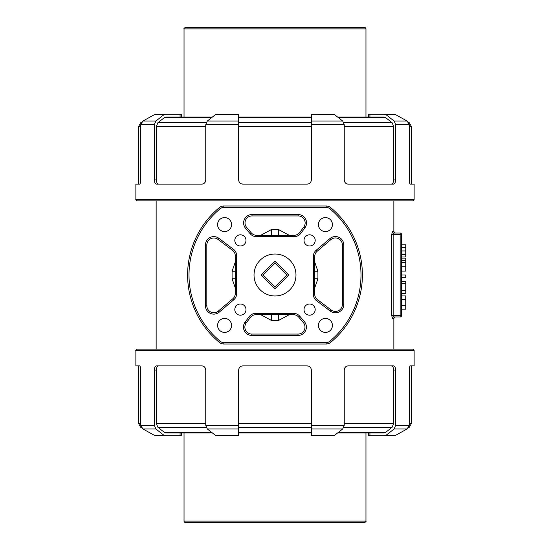 <?xml version="1.0" encoding="UTF-8"?>
<svg xmlns="http://www.w3.org/2000/svg" width="550" height="550" viewBox="0 0 550 550"><rect width="100%" height="100%" fill="white"/><g stroke="black" fill="none" stroke-linecap="round" stroke-linejoin="round"><path stroke-width="0.82" d="M275 263.134L286.866 275L275 286.866L263.134 275L275 263.134L275 261.161L261.161 275L275 288.839L288.839 275L275 261.161M263.134 275L261.161 275M286.866 275L288.839 275M275 286.866L275 288.839M293.425 314.71A6.992 6.992 0 0 1 298.753 317.171L303.318 322.548A6.992 6.992 0 0 1 297.997 334.07L251.852 334.07A6.992 6.992 0 0 1 246.262 322.871L250.312 317.494A6.992 6.992 0 0 1 255.901 314.71L293.425 314.71L293.425 313.314L255.901 313.314L255.901 314.71M332.42 325.428A6.992 6.992 0 0 1 321.929 331.478A6.992 6.992 0 0 1 321.929 319.371A6.992 6.992 0 0 1 332.42 325.428M245.988 309.609A5.596 5.596 0 0 1 237.6 314.449A5.596 5.596 0 0 1 237.6 304.762A5.596 5.596 0 0 1 245.988 309.609M231.564 325.428A6.992 6.992 0 0 1 221.079 331.478A6.992 6.992 0 0 1 221.079 319.371A6.992 6.992 0 0 1 231.564 325.428M315.198 309.609A5.596 5.596 0 0 1 306.811 314.449A5.596 5.596 0 0 1 306.811 304.762A5.596 5.596 0 0 1 315.198 309.609M332.42 224.572A6.992 6.992 0 0 1 321.929 230.629A6.992 6.992 0 0 1 321.929 218.522A6.992 6.992 0 0 1 332.42 224.572M231.564 224.572A6.992 6.992 0 0 1 221.079 230.629A6.992 6.992 0 0 1 221.079 218.522A6.992 6.992 0 0 1 231.564 224.572M315.198 240.391A5.596 5.596 0 0 1 306.811 245.238A5.596 5.596 0 0 1 306.811 235.551A5.596 5.596 0 0 1 315.198 240.391M295.976 275A20.976 20.976 0 0 1 264.516 293.164A20.976 20.976 0 0 1 264.516 256.836A20.976 20.976 0 0 1 295.976 275M245.988 240.391A5.596 5.596 0 0 1 237.6 245.238A5.596 5.596 0 0 1 237.6 235.551A5.596 5.596 0 0 1 245.988 240.391M218.027 239.408L232.506 250.312A6.992 6.992 0 0 1 235.29 255.901L235.29 293.425A6.992 6.992 0 0 1 232.829 298.753L218.35 311.059A6.992 6.992 0 0 1 206.827 305.738L206.827 244.998A6.992 6.992 0 0 1 218.027 239.408L218.866 238.294A8.387 8.387 0 0 0 205.432 244.998L205.432 305.738A8.387 8.387 0 0 0 219.258 312.125L233.729 299.819A8.387 8.387 0 0 0 236.686 293.425L236.686 255.901A8.387 8.387 0 0 0 233.344 249.198L218.866 238.294M299.688 232.506A6.992 6.992 0 0 1 294.099 235.29L256.575 235.29A6.992 6.992 0 0 1 251.247 232.829L246.682 227.452A6.992 6.992 0 0 1 252.003 215.93L298.148 215.93A6.992 6.992 0 0 1 303.738 227.129L299.688 232.506L300.802 233.344L304.851 227.968A8.387 8.387 0 0 0 298.148 214.534L252.003 214.534A8.387 8.387 0 0 0 245.616 228.36L250.181 233.729A8.387 8.387 0 0 0 256.575 236.686L294.099 236.686A8.387 8.387 0 0 0 300.802 233.344M317.171 251.247L330.866 239.607A6.992 6.992 0 0 1 342.389 244.929L342.389 304.418A6.992 6.992 0 0 1 331.189 310.001L317.494 299.688A6.992 6.992 0 0 1 314.71 294.099L314.71 256.575A6.992 6.992 0 0 1 317.171 251.247L316.271 250.181A8.387 8.387 0 0 0 313.314 256.575L313.314 294.099A8.387 8.387 0 0 0 316.656 300.802L330.351 311.114A8.387 8.387 0 0 0 343.784 304.418L343.784 244.929A8.387 8.387 0 0 0 329.959 238.542L316.271 250.181M330.639 207.604A6.992 6.992 0 0 0 326.184 206.002L223.816 206.002A6.992 6.992 0 0 0 219.361 207.604A87.395 87.395 0 0 0 219.361 342.396A6.992 6.992 0 0 0 223.816 343.998L326.184 343.998A6.992 6.992 0 0 0 330.639 342.396A87.395 87.395 0 0 0 330.639 207.604L329.746 208.684A85.992 85.992 0 0 1 329.746 341.316A5.596 5.596 0 0 1 326.184 342.595L223.816 342.595A5.596 5.596 0 0 1 220.254 341.316A85.992 85.992 0 0 1 220.254 208.684A5.596 5.596 0 0 1 223.816 207.405L326.184 207.405A5.596 5.596 0 0 1 329.746 208.684M156.145 349.113L156.145 200.887L393.855 200.887L393.855 231.653L392.274 231.653L391.779 234.451L391.779 315.549L392.274 318.347L393.855 318.347L393.855 349.113M314.71 287.911L317.921 278.774L317.921 271.226L314.71 262.089M278.657 314.71L278.568 320.444L289.224 314.71M260.776 314.71L271.432 320.444L278.568 320.444M235.29 262.089L232.079 271.226L232.079 278.774L235.29 287.911M271.343 235.29L271.432 229.556L260.776 235.29M289.224 235.29L278.568 229.556L271.432 229.556M271.343 314.71L271.432 320.444M278.657 235.29L278.568 229.556M401.548 234.451A1.396 1.396 0 0 0 400.146 233.049L400.146 234.451L401.548 234.451L401.548 315.549L400.146 315.549L400.146 316.951L393.649 316.951A1.396 1.382 -90 0 0 392.274 318.347M393.855 318.347L395.257 316.951L393.649 316.951L393.154 315.549L393.154 234.451L393.649 233.049L395.257 233.049L393.855 231.653M392.274 231.653A1.396 1.382 -90 0 0 393.649 233.049L400.146 233.049L393.649 233.049M393.649 316.951L400.146 316.951A1.396 1.396 0 0 0 401.548 315.549M414.129 350.508A1.396 1.396 0 0 0 412.734 349.113L137.266 349.113C135.877 349.882 135.41 350.35 135.871 350.508L414.129 350.508L414.129 365.888L410.362 365.888C409.743 366.114 409.386 367.51 409.296 370.088C409.386 367.51 409.743 366.114 410.362 365.888M139.638 365.888C140.257 366.114 140.614 367.51 140.704 370.088C140.614 367.51 140.257 366.114 139.638 365.888L135.871 365.888L135.871 350.508M140.704 370.088L140.704 425.308L142.876 428.945L154.234 435.243L156.427 435.806L165.447 435.806L163.893 435.243L155.87 428.945L154.33 425.308L154.33 370.088L156.379 370.088C156.509 367.51 157.245 366.114 158.579 365.888M205.748 425.308L207.281 428.945L215.311 435.243L216.865 435.806L238.645 435.806L238.645 425.308L205.748 425.308L205.748 370.088C205.487 367.51 204.249 366.114 202.022 365.888L156.544 365.888C155.196 366.114 154.461 367.51 154.33 370.088M207.281 428.945L238.645 428.945L238.645 370.088C238.92 367.51 240.316 366.114 242.839 365.888L307.161 365.888C309.684 366.114 311.08 367.51 311.355 370.088L311.355 435.806L311.355 435.243L334.689 435.243L342.719 428.945L344.252 425.308L344.252 370.088C344.513 367.51 345.751 366.114 347.978 365.888L393.456 365.888C394.804 366.114 395.539 367.51 395.67 370.088L395.67 425.308L394.13 428.945L386.107 435.243L384.553 435.806L369.93 435.806L369.93 433.008M384.553 435.806L393.573 435.806L395.766 435.243L407.124 428.945L409.296 425.308L409.296 370.088M410.362 184.113C409.743 183.886 409.386 182.49 409.296 179.912C409.386 182.49 409.743 183.886 410.362 184.113L414.129 184.113L414.129 199.492A1.396 1.396 0 0 1 412.734 200.887L393.855 200.887M210.086 116.992L166.004 116.992L164.45 117.556L157.919 122.671L156.379 126.308L156.379 179.912L154.33 179.912L154.33 124.692L155.87 121.055L163.893 114.757L165.447 114.194L156.427 114.194L154.234 114.757L142.876 121.055L140.704 124.692L140.704 179.912C140.614 182.49 140.257 183.886 139.638 184.113L135.871 184.113L135.871 199.492C135.513 199.829 135.981 200.296 137.266 200.887L412.734 200.887M409.296 179.912L409.296 124.692L407.124 121.055L395.766 114.757L393.573 114.194L384.553 114.194L386.107 114.757L394.13 121.055L395.67 124.692L395.67 179.912L393.621 179.912L393.621 126.308L392.081 122.671L385.55 117.556L383.996 116.992L337.542 116.992L368.706 116.992L368.706 114.194L384.553 114.194M344.252 124.692L342.719 121.055L334.689 114.757L311.355 114.757L311.355 124.692L344.252 124.692L344.252 179.912C344.513 182.49 345.751 183.886 347.978 184.113L393.456 184.113C394.804 183.886 395.539 182.49 395.67 179.912M342.719 121.055L311.355 121.055L311.355 179.912C311.08 182.49 309.684 183.886 307.161 184.113L242.839 184.113C240.316 183.886 238.92 182.49 238.645 179.912L238.645 121.055L238.645 124.692L205.748 124.692L205.748 179.912C205.487 182.49 204.249 183.886 202.022 184.113L156.544 184.113C155.196 183.886 154.461 182.49 154.33 179.912M139.638 184.113C140.257 183.886 140.614 182.49 140.704 179.912M365.963 28.896A1.396 1.396 0 0 0 364.561 27.5L185.439 27.5C184.154 28.084 183.686 28.552 184.037 28.896L365.963 28.896L365.963 116.992M184.037 116.992L184.037 28.896M184.037 521.104A1.396 1.396 0 0 0 185.439 522.5L364.561 522.5C365.846 521.916 366.314 521.448 365.963 521.104L184.037 521.104L184.037 433.008M401.548 277.668L405.742 277.668L405.742 274.972L401.548 274.972M401.548 309.162L405.742 309.162L405.742 295.928L401.548 295.928M401.548 293.507L405.742 293.507L405.742 290.338L401.548 290.338M401.548 283.58L405.742 283.58L405.742 290.338M401.548 281.504L405.742 281.504L405.742 283.58M401.548 271.116L405.742 271.116L405.742 260.618L401.548 260.618M401.548 258.129L405.742 258.129L405.742 260.618M401.548 247.087L405.742 247.087L405.742 257.001L401.548 257.001M401.548 254.767L405.742 254.767M401.548 244.853L405.742 244.853L405.742 247.087M210.086 433.008L166.004 433.008L164.45 432.444L157.919 427.329L156.379 423.692L156.379 370.088M391.421 365.888C392.755 366.114 393.491 367.51 393.621 370.088L393.621 423.692L392.081 427.329L385.55 432.444L383.996 433.008L337.542 433.008L366.802 433.008M391.421 184.113C392.755 183.886 393.491 182.49 393.621 179.912M372.9 114.194L393.573 114.194M334.689 114.757L333.135 114.194L318.519 114.194M241.306 183.817L242.839 184.113M238.645 114.194L238.645 114.757L238.645 114.194L216.865 114.194L215.311 114.757L207.281 121.055L205.748 124.692M156.379 179.912C156.509 182.49 157.245 183.886 158.579 184.113M156.427 114.194L177.1 114.194M165.447 114.194L180.07 114.194L180.07 116.992M207.281 121.055L238.645 121.055L238.645 114.757L215.311 114.757M311.355 116.992L238.645 116.992M181.294 114.194L181.294 116.992L181.294 114.194L180.07 114.194M183.198 433.008L181.294 433.008L181.294 435.806L165.447 435.806M238.645 433.008L311.355 433.008M311.355 435.806L333.135 435.806L334.689 435.243M393.573 435.806L372.9 435.806M368.706 433.008L368.706 435.806L369.93 435.806M308.694 366.183L307.161 365.888M344.252 425.308L311.355 425.308L311.355 428.945L342.719 428.945M177.1 435.806L156.427 435.806M215.311 435.243L238.645 435.243L238.645 435.806L231.481 435.806M298.753 317.171L299.819 316.271A8.387 8.387 0 0 0 293.425 313.314M255.901 313.314A8.387 8.387 0 0 0 249.198 316.656L250.312 317.494M249.198 316.656L245.149 322.032L246.262 322.871M245.149 322.032A8.387 8.387 0 0 0 251.852 335.466L251.852 334.07M251.852 335.466L297.997 335.466L297.997 334.07M297.997 335.466A8.387 8.387 0 0 0 304.384 321.64L303.318 322.548M304.384 321.64L299.819 316.271M232.506 250.312L233.344 249.198M235.29 255.901L236.686 255.901M235.29 293.425L236.686 293.425M232.829 298.753L233.729 299.819M218.35 311.059L219.258 312.125M206.827 305.738L205.432 305.738M206.827 244.998L205.432 244.998M294.099 235.29L294.099 236.686M304.851 227.968L303.738 227.129M298.148 214.534L298.148 215.93M252.003 214.534L252.003 215.93M245.616 228.36L246.682 227.452M250.181 233.729L251.247 232.829M256.575 236.686L256.575 235.29M330.866 239.607L329.959 238.542M342.389 244.929L343.784 244.929M342.389 304.418L343.784 304.418M331.189 310.001L330.351 311.114M317.494 299.688L316.656 300.802M314.71 294.099L313.314 294.099M314.71 256.575L313.314 256.575M326.184 206.002L326.184 207.405L223.816 207.405L223.816 206.002M329.746 341.316L330.639 342.396M326.184 342.595L326.184 343.998M223.816 342.595L223.816 343.998M220.254 341.316L219.361 342.396M220.254 208.684L219.361 207.604M314.71 271.226L317.921 271.226M314.71 278.774L317.921 278.774M235.29 278.774L232.079 278.774M235.29 271.226L232.079 271.226M391.779 315.549L400.146 315.549L400.146 234.451L391.779 234.451M154.33 425.308L140.704 425.308M409.296 425.308L395.67 425.308M414.129 199.492L135.871 199.492M395.67 124.692L409.296 124.692M140.704 124.692L154.33 124.692M401.548 305.339L405.742 305.339M401.548 299.331L405.742 299.331M401.548 266.791L405.742 266.791M401.548 262.522L405.742 262.522M401.548 250.938L405.742 250.938M401.548 247.809L405.742 247.809M401.548 254.052L405.742 254.052M141.24 122.671L140.766 122.671L138.662 126.308L140.704 126.308M369.93 116.992L369.93 114.194M338.257 117.556L385.55 117.556M392.081 122.671L343.874 122.671M344.252 126.308L393.621 126.308M408.464 122.224L409.234 122.671L408.76 122.671M409.296 126.308L411.338 126.308L411.338 184.113M206.126 122.671L157.919 122.671M156.379 126.308L205.748 126.308M164.45 117.556L211.743 117.556M155.87 121.055L142.876 121.055M238.645 117.556L311.355 117.556M311.355 122.671L238.645 122.671M238.645 126.308L311.355 126.308M407.124 121.055L394.13 121.055M386.107 114.757L395.766 114.757M154.234 114.757L163.893 114.757M393.621 370.088L395.67 370.088M393.621 423.692L344.252 423.692M411.338 365.888L411.338 423.692L409.296 423.692M385.55 432.444L338.257 432.444M343.874 427.329L392.081 427.329M408.76 427.329L409.234 427.329L411.338 423.692M311.355 423.692L238.645 423.692M205.748 423.692L156.379 423.692M140.704 423.692L138.662 423.692L140.766 427.329L141.24 427.329M157.919 427.329L206.126 427.329M211.743 432.444L164.45 432.444M142.876 428.945L155.87 428.945M311.355 432.444L238.645 432.444M238.645 427.329L311.355 427.329M394.13 428.945L407.124 428.945M395.766 435.243L386.107 435.243M163.893 435.243L154.234 435.243M180.07 433.008L180.07 435.806M365.963 433.008L365.963 521.104M141.536 122.224L140.766 122.671M409.234 122.671L411.338 126.308M138.662 126.308L138.662 184.113M138.662 365.888L138.662 423.692M408.464 427.776L409.234 427.329M141.536 427.776L140.766 427.329"/></g></svg>
